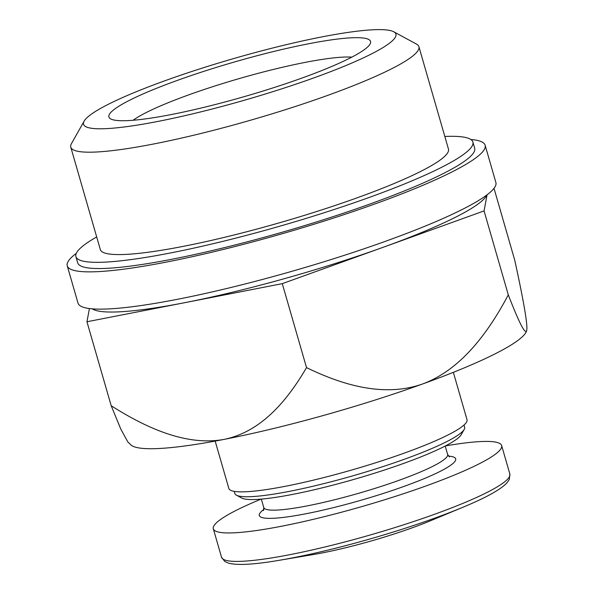 <?xml version="1.0" encoding="UTF-8"?>
<svg xmlns="http://www.w3.org/2000/svg" width="594" height="594" viewBox="0 0 594 594"><rect width="100%" height="100%" fill="white"/><g stroke="black" fill="none" stroke-linecap="round" stroke-linejoin="round"><path stroke-width="0.89" d="M526.722 330.42A206.593 27.324 163.9 0 1 526.678 330.613A206.593 27.324 163.9 0 1 422.624 383.969C461.093 369.743 488.335 332.462 508.301 294.884C517.159 317.656 525.386 336.501 526.752 330.286C527.895 323.418 521.866 292.849 514.76 260.254L494.008 188.335M306.519 367.619C342.315 385.016 384.066 397.609 422.624 383.969A206.593 27.324 163.9 0 1 224.072 439.397C261.16 431.868 287.206 400.705 306.519 367.619L282.284 283.65L484.065 210.915L487.073 194.802M127.784 441.839L120.872 429.269L111.189 405.732C146.206 428.022 186.494 446.28 224.072 439.397A206.593 27.324 163.9 0 1 130.88 444.854L127.755 441.877M453.348 372.334L467.01 419.676A123.953 16.394 163.9 0 1 352.465 469.802A123.953 16.394 163.9 0 1 228.824 488.424L215.162 441.082M464.025 425.022L464.627 427.093A119.609 15.815 163.9 0 1 464.189 429.417A119.609 15.815 163.9 0 1 354.098 475.46A119.609 15.815 163.9 0 1 236.412 495.166A119.609 15.815 163.9 0 1 234.801 493.436L234.199 491.357M464.189 429.417L461.219 434.682A115.258 15.244 163.9 0 1 355.138 479.054A115.258 15.244 163.9 0 1 241.728 498.039L236.412 495.166M445.411 445.923A150.052 19.847 163.9 0 1 501.648 445.574A150.052 19.847 163.9 0 1 362.986 506.251A150.052 19.847 163.9 0 1 213.32 528.801A150.052 19.847 163.9 0 1 261.093 499.131M462.926 507.246L430.769 520.648A93.51 12.37 163.9 0 1 313.298 554.551L278.95 560.35A146.458 19.372 163.9 0 0 462.926 507.246C485.825 497.75 500.482 489.656 506.897 482.952L509.333 479.417L509.86 474.027A150.052 19.847 163.9 0 1 371.198 534.704A150.052 19.847 163.9 0 1 221.532 557.246L224.844 561.53L228.794 563.223C237.793 565.473 254.507 564.523 278.95 560.35M508.301 294.884L484.065 210.915M111.189 405.732L86.954 321.762L282.284 283.65M89.419 308.553L86.954 321.762M165.422 80.569A162.556 21.495 163.9 0 1 393.711 31.764A162.556 21.495 163.9 0 1 245.686 99.859A162.556 21.495 163.9 0 1 84.148 121.117A162.556 21.495 163.9 0 1 165.422 80.569M354.893 37.682A136.16 18.006 163.9 0 1 370.04 44.09A136.16 18.006 163.9 0 1 244.721 96.503A136.16 18.006 163.9 0 1 110.744 118.926A136.16 18.006 163.9 0 1 196.844 73.649A136.16 18.006 163.9 0 1 354.893 37.682M393.711 31.764L416.461 44.067A181.17 23.96 163.9 0 1 418.904 46.688A181.17 23.96 163.9 0 1 251.485 119.951A181.17 23.96 163.9 0 1 70.775 147.171A181.17 23.96 163.9 0 1 71.443 143.644L84.148 121.117M418.904 46.688L448.463 149.079A181.17 23.96 163.9 0 1 281.036 222.342A181.17 23.96 163.9 0 1 100.327 249.562L70.775 147.171M444.817 136.464A206.593 27.324 163.9 0 1 472.883 142.025A206.593 27.324 163.9 0 1 281.972 225.572A206.593 27.324 163.9 0 1 75.906 256.608A206.593 27.324 163.9 0 1 96.688 236.947M472.883 142.025L474.68 148.24A206.593 27.324 163.9 0 1 283.761 231.779A206.593 27.324 163.9 0 1 77.695 262.823L75.906 256.608M470.849 139.486A217.463 28.764 163.9 0 1 485.127 145.226A217.463 28.764 163.9 0 1 284.162 233.167A217.463 28.764 163.9 0 1 67.248 265.837A217.463 28.764 163.9 0 1 76.277 253.378M485.127 145.226L495.886 182.507A217.463 28.764 163.9 0 1 294.921 270.441A217.463 28.764 163.9 0 1 78.014 303.118L67.248 265.837M486.857 194.966A206.593 27.324 163.9 0 1 383.175 247.282A206.593 27.324 163.9 0 1 184.615 302.71A206.593 27.324 163.9 0 1 92.285 308.85M133.138 120.255A120.782 15.971 163.9 0 1 232.833 80.457A120.782 15.971 163.9 0 1 346.116 57.017A120.782 15.971 163.9 0 1 351.797 57.143M445.196 446.035L447.624 454.44A95.686 12.652 163.9 0 1 359.199 493.131A95.686 12.652 163.9 0 1 263.758 507.506L261.33 499.109M448.507 456.11A102.205 13.521 163.9 0 1 361.234 500.178A102.205 13.521 163.9 0 1 263.907 509.392M263.521 510.588L263.758 507.506M447.624 454.44L449.465 456.92M213.32 528.801L221.532 557.246M501.648 445.574L509.86 474.027"/></g></svg>
